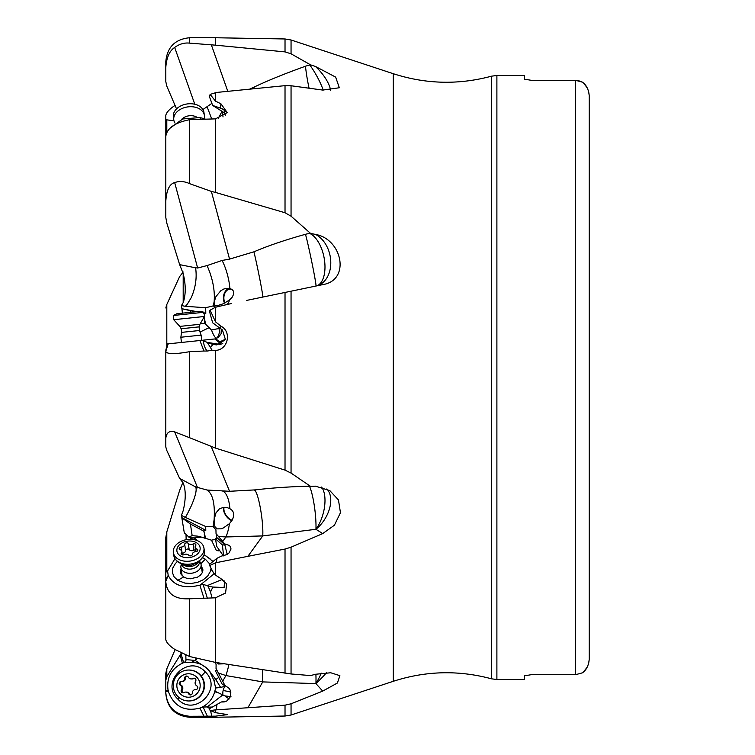 <?xml version="1.0" encoding="UTF-8"?>
<svg xmlns="http://www.w3.org/2000/svg" width="755" height="755" viewBox="0 0 755 755"><rect width="100%" height="100%" fill="white"/><g stroke="black" fill="none" stroke-linecap="round" stroke-linejoin="round"><path stroke-width="1.13" d="M183.191 273.555C185.909 284.871 185.909 294.554 183.191 302.604L181.455 305.548L185.371 306.322A27.18 12.948 101.2 0 0 185.504 306.19L186.862 304.699A27.18 12.948 101.2 0 0 187.457 303.963L191.26 297.602A27.18 12.948 101.2 0 0 191.534 296.998L191.562 296.951C195.668 287.079 197.017 277.359 195.592 267.798L179.643 264.637L183.191 273.555L183.191 302.604M196.753 311.655L181.908 308.719L181.455 305.548M181.908 308.719L182.427 313.165M203.784 313.353L205.794 313.448L204.114 313.117M205.794 313.448L205.69 307.71L185.371 306.322M205.69 307.71L213.099 305.935L214.118 302C215.099 290.581 212.74 278.444 207.059 265.571L197.64 268.016L195.592 267.798M179.643 264.637L166.808 223.112L165.807 217.468L165.807 201.151C166.544 190.128 169.507 183.937 174.679 182.587C179.388 180.87 184.352 181.228 189.59 183.654L211.362 191.402L229.558 259.116L253.935 251.811C267.874 245.837 285.05 239.996 305.464 234.295A24.877 24.245 57 0 1 309.843 233.512A24.877 24.245 57 0 1 310.616 233.455L315.439 234.39A27.18 20.017 -101.9 0 1 330.775 261.891A27.18 20.017 -101.9 0 1 316.76 285.862M211.362 191.402L215.477 192.421L215.477 118.865L189.59 119.696C174.83 122.678 166.902 128.256 165.807 136.419L165.807 137.457M173.971 120.8L166.808 119.856L165.807 119.139L165.807 201.151M194.79 104.247L174.679 47.452C169.507 50.83 166.544 57.484 165.807 67.412L165.807 81.653L166.808 86.155L176.528 108.909M165.807 307.974L166.808 304.491L179.643 276.566L183.191 272.017M183.191 482.983C185.909 490.042 185.909 499.263 183.191 510.635L181.455 515.372L185.371 517.449A27.18 5.87 118 0 0 185.504 517.222L186.862 514.797A27.18 5.87 118 0 0 187.457 513.711L191.26 505.954A27.18 5.87 118 0 0 191.534 505.331L191.562 505.284C195.668 495.544 197.017 489.419 195.592 486.899L179.643 478.434L183.191 482.983M190.373 539.315L190.317 538.428A12.457 3.388 -3.4 0 0 190.213 538.145A12.457 3.388 -3.4 0 0 188.571 536.965A10.362 5.162 -133.1 0 0 184.314 532.983L181.832 517.76L190.43 524.045L203.784 531.133L205.662 538.353L211.532 540.202A8.494 6.531 159.2 0 1 215.685 539.778M186.023 534.313L186.145 539.702M578.066 80.549L531.275 80.313L524.48 79.162L524.48 75.462L496.894 75.462L491.496 76.189L491.496 678.811C458.521 669.978 425.782 670.799 393.289 681.293L291.052 715.013L285.022 716.033L215.477 717.25L215.477 716.165L189.59 716.269C174.83 714.692 166.902 706.737 165.807 692.392L165.807 673.347L166.808 668.845L175.103 649.63M165.807 687.588L165.807 691.995M181.294 653.198L166.808 676.659L165.807 680.246M165.807 690.24C168.101 690.495 168.894 690.749 168.186 691.023C166.175 678.264 170.913 668.996 182.389 663.201L183.635 662.682A13.458 13.382 -90 0 0 184.144 662.446A7.154 3.482 176.3 0 0 185.947 659.596L185.815 655.18M183.635 662.682L181.002 653.679M188.571 536.965L192.157 535.663L190.43 524.045M203.784 531.133L205.794 530.34L181.908 517.666L181.455 515.372M189.59 437.73L215.477 448.092L215.477 350.395L211.872 350.169L207.37 351.056C205.483 349.452 204.067 345.979 203.114 340.618L199.867 340.524L203.982 351.037L189.59 351.679L189.59 437.73L174.679 431.888C169.507 430.435 166.544 432.53 165.807 438.193L165.807 447.026L166.808 450.509L179.643 478.434M190.6 312.306L190.43 310.711L181.832 308.719M190.43 310.711L195.753 311.768M200.235 323.876L204.794 323.404L211.532 330.058A8.494 1.029 166.8 0 1 219.007 328.623A8.494 1.029 166.8 0 1 220.366 328.529M204.152 317.289L205.662 324.339M213.099 305.935L216.043 307.219M221.29 329.076L221.111 333.776L218.327 337.466L216.26 338.334C214.75 337.296 213.174 334.541 211.532 330.058M209.277 327.594L200.009 332.049M219.714 341.892L225.537 339.174M200.254 340.486L215.628 338.863L222.829 343.799M199.867 340.524L167.553 343.921L165.798 350.131M171.451 343.516L181.408 342.468L180.86 337.24L201.132 335.116L201.679 340.335M173.159 343.327L174.094 343.232M177.774 342.845L172.442 343.402M221.168 344.129L214.892 338.948M220.356 344.44L207.248 342.411L210.532 347.583L212.863 344.356L216.525 344.893L225.415 339.552L222.461 329.992L220.413 328.557L220.922 326.179C232.096 331.662 227.982 350.093 215.477 350.395M203.114 340.618L207.248 342.411M229.445 300.028L223.367 303.736L217.062 305.766L214.882 305.492L214.156 304.416L214.118 302L215.958 296.592L220.809 290.713L223.914 288.967L226.953 288.278L229.916 288.57C234.031 289.901 234.767 292.808 232.115 297.281L229.445 300.028A27.18 8.494 -103.7 0 1 227.17 304.397M224.556 303.161A9.173 6.521 94 0 1 223.395 297.583A9.173 6.521 94 0 1 229.548 288.467M207.059 265.571L222.074 260.456A27.18 8.494 -103.7 0 1 229.916 288.57M222.074 260.456L229.558 259.116M262.749 297.121C263.712 298.253 257.663 267.091 253.935 251.811M203.406 119.262L203.114 118.393L199.867 117.563L182.71 118.979L170.073 128.171M199.867 117.563L200.481 119.224M200.254 117.638L203.841 118.62M203.114 118.393L205.851 119.29M211.693 103.501L202.897 109.55M207.059 106.672L211.655 118.771M175.283 105.823L174.679 105.662C169.507 109.079 166.544 112.297 165.807 115.317L165.807 119.139M165.807 136.617L165.807 182.238M165.807 581.378L165.807 537.532L166.808 531.888L179.643 490.363L182.889 482.398M326.443 672.743A27.18 3.784 -41.9 0 1 315.939 683.596L322.706 691.118L291.052 703.792L285.022 705.179L247.866 707.746L262.749 681.907L225.924 675.565L222.697 681.18L224.905 685.38L229.426 688.579L230.662 691.136L230.407 696.752L226.793 700.98L224.169 701.942L221.375 701.971L209.295 708.785L210.135 710.512L215.477 712.654L215.477 709.898L247.866 707.746M215.477 712.654L227.566 714.617L215.477 716.165M211.872 716.146L210.532 710.766M207.37 716.221L203.114 707.048L207.248 706.906L209.607 708.596M203.114 707.048L199.867 708.124L203.982 716.221M165.807 691.797L168.186 691.023M199.867 708.124C184.258 711.918 173.697 706.227 168.195 691.052M165.807 692.392L165.807 693.467L165.807 692.392M182.389 663.201L180.171 655.019M200.254 707.982L200.66 707.812C207.833 704.66 212.523 699.3 214.722 691.722L215.628 688.013L213.976 680.5L209.531 671.129L215.807 679.547L218.771 677.414M197.121 658.719L195.168 660.436L206.228 667.731L209.531 671.129M206.228 667.731C201.887 664.192 196.942 662.409 191.393 662.399L184.144 662.446M179.218 697.705L177.774 699.045C159.588 682.029 188.75 653.273 205.313 671.95C223.537 688.966 194.337 717.76 177.784 699.036M229.105 698.998L224.952 695.902L214.892 691.202M222.649 695.062L207.248 706.906M213.976 680.5L215.807 679.547L220.592 687.418L215.628 688.013M220.592 687.418L222.829 686.852A8.494 1.812 148.7 0 1 225.028 685.408M225.603 685.587L222.829 686.852M185.947 659.596L195.168 660.436A8.494 2.293 95.2 0 0 195.998 658.417M189.59 656.52L215.477 662.418L215.477 597.809L189.59 598.79L189.59 656.52L174.679 649.338C169.507 645.921 166.544 642.703 165.807 639.683L165.807 581.199L168.195 575.423L167.572 570.94L174.981 558.653M165.807 581.199L165.807 572.762L166.808 570.119L166.808 531.888M165.807 579.736L168.186 575.404C173.697 585.738 184.258 588.985 199.867 585.144L203.982 598.29M207.37 598.309L203.114 584.445L200.254 585.012L214.165 573.762M203.925 555.048L206.228 556.105L203.916 555.076M206.228 556.105L213.033 561.465M212.665 561.758L209.531 558.266M181.087 568.741L180.398 571.507L181.011 574.121L183.616 576.933L177.774 580.359L174.094 576.848L172.385 572.545L172.838 567.92L175.396 563.513L177.548 561.409M202.51 557.69L205.313 559.162L209.824 564.079M210.768 569.289L210.277 571.592L207.719 575.999L203.35 579.717L197.65 582.303L191.251 583.483L184.899 583.105L177.784 580.359M222.649 579.283L207.248 585.616L208.078 586.191L210.532 591.995L212.863 587.069L224.112 587.484L224.565 581.029M203.114 584.445L207.248 585.616M201.623 537.116L194.205 537.909L197.999 540.929M219.714 550.376L218.327 550.867L216.26 550.367L211.532 540.202M195.422 539.985A8.494 2.142 82.4 0 0 194.205 537.909L190.317 538.428M205.662 538.353L198.084 536.192L192.157 535.663M204.794 538.221L204.265 534.653M205.794 530.34L205.69 526.48L185.371 517.449M195.592 486.899L207.059 490.033L229.558 491.288L255.7 489.853C269.356 488.164 285.937 486.956 305.464 486.239A24.877 15.006 13.6 0 1 309.843 486.352A24.877 15.006 13.6 0 1 310.616 486.418L315.439 486.154L329.831 490.618L338.466 499.942L340.458 512.702L334.427 525.187L322.706 533.596L291.052 547.186L285.022 549.055L247.866 556.331L262.749 535.918L225.924 536.965L222.697 541.41L224.999 544.884L217.336 537.994A10.532 2.85 65.4 0 1 216.798 537.475L216.043 533.625L222.697 541.41M205.69 526.48L213.099 526.518L214.118 519.591C215.099 503.679 212.74 493.827 207.059 490.033M189.59 351.679C174.83 354.322 166.902 354.246 165.807 351.452L165.807 350.905M165.807 351.452L165.807 438.193M165.807 350.764L168.186 343.855L165.807 351.273M207.37 351.056L203.982 351.037M215.477 448.092L285.022 470.129L291.052 473.083L310.616 486.418M322.791 284.616L246.394 300.462M220.413 328.557L212.646 322.8L209.295 310.683L210.135 310.154L215.477 321.8L215.477 307.2L231.7 303.463M215.477 321.8L220.922 326.179M211.872 350.169L210.532 347.583M212.863 344.356L208.078 342.987M215.477 307.2L210.135 310.154M315.977 286.022A27.18 0.84 78.2 0 0 312.051 263.231A27.18 0.84 78.2 0 0 305.464 234.295M215.477 192.421L285.022 212.75L291.052 216.194L310.616 233.455M249.773 89.099L253.935 87.165C267.874 80.521 285.05 73.546 305.464 66.242A24.877 19.281 162.8 0 1 309.843 65.015A24.877 19.281 162.8 0 1 310.616 64.873L315.439 66.459L335.645 77.104L339.335 87.759L322.706 90.072L291.052 85.749L285.022 85.655L216.449 92.459L210.135 94.403L215.477 101.132L215.477 92.752M215.477 101.132L220.922 103.794L227.236 112.58L215.477 118.865M225.292 115.345L224.141 109.72L220.413 108.135L220.922 103.794M222.461 108.89L225.471 111.24M225.811 113.712L212.646 105.426L209.371 96.489A13.571 9.381 171.6 0 0 210.371 95.054M209.371 96.489L210.135 94.403M220.413 108.135L212.646 105.426M254.199 88.665L253.935 87.165M174.679 47.452C179.388 44.007 184.352 42.563 189.59 43.129L215.477 45.168L215.477 37.75L189.59 37.75L189.59 43.129M189.59 37.75C175.151 39.156 167.223 47.084 165.807 61.532L165.807 67.412M215.477 45.168L285.022 51.887L291.052 53.803L310.616 64.873M231.559 289.316A8.494 6.04 -86 0 0 230.511 289.108A8.494 6.04 -86 0 0 223.876 297.583A8.494 6.04 -86 0 0 225.037 302.915M582.511 82.248L582.407 82.163C586.371 84.994 588.636 89.449 589.202 95.517L589.202 659.483L589.202 95.517L588.636 91.43L587.192 87.844L583.823 83.39M582.209 82.059L578.255 80.577M583.681 671.742L587.192 667.156L588.636 663.569L589.202 659.483C588.636 665.551 586.371 670.006 582.407 672.837L575.612 674.687L531.275 674.687L524.48 675.838L531.275 674.687M496.894 75.462L496.894 679.538L524.48 679.538L524.48 675.838M524.48 79.162L531.275 80.313L575.612 80.313L575.612 674.687M582.407 82.163L575.612 80.313M215.477 662.418L291.052 673.97L310.616 675.583L315.439 674.272L330.737 672.762L339.882 675.668L337.4 683.02L322.706 691.118M216.449 709.766L216.893 704.141M215.477 709.898L210.135 710.512M226.434 701.168L224.914 701.253M212.863 707.02L208.078 707.152M230.983 696.648L224.952 695.902M221.375 701.971L225.103 701.216M216.798 669.015L215.534 670.987A10.532 0.972 -118.4 0 1 215.543 671.025L222.404 684.643L224.83 685.238M215.251 662.38L216.1 664.56L216.043 668.581L222.697 681.18M224.301 663.805L218.525 663.994L216.204 662.531M218.393 673.007L225.924 675.565A27.18 6.115 108.7 0 0 228.897 664.532M321.356 673.196A27.18 4.804 -59 0 1 315.939 683.596L262.749 681.907L262.542 669.779M224.905 543.959L229.426 545.497L230.662 547.111L231.002 549.045L228.954 553.019L226.793 554.614L221.375 556.124L216.893 558.341L209.295 564.513L211.778 570.251L215.477 575.102L215.477 562.834L247.866 556.331M215.477 575.102L220.922 578.632L226.679 583.879L225.566 593.024L215.477 597.809M211.872 597.639L210.532 591.995M189.59 598.79C174.83 599.545 166.902 593.864 165.807 581.746L165.807 610.38M212.863 587.069L208.078 586.191M223.357 555.878L216.657 546.271L215.534 538.796A10.532 2.85 -114.6 0 0 215.543 538.815L222.404 544.968L224.999 544.884M216.449 562.352L216.893 558.341M215.477 562.834L210.135 565.353M213.542 573.026L209.371 564.995A13.571 9.711 171.4 0 1 210.371 566.326M209.295 564.513L209.371 564.995M213.099 526.518L215.939 529.774L216.043 533.625M215.534 538.796L216.798 537.475M218.393 536.465L225.924 536.965A27.18 10.334 93.8 0 0 229.445 523.64L223.367 527.943L220.988 528.84L217.062 528.859L214.882 526.603L214.118 519.591L215.958 512.89L219.497 508.738L223.914 507.247L226.953 507.492L229.916 508.71A27.18 10.334 93.8 0 0 222.074 490.882M231.861 520.657A9.173 4.926 56.3 0 1 223.395 508.247A9.173 4.926 56.3 0 1 223.518 507.275M229.445 523.64L232.115 520.252C234.767 514.891 234.031 511.041 229.916 508.71M326.811 488.947A27.18 16.837 -57.5 0 1 315.939 529.283L262.749 535.918C263.712 520.393 257.663 488.806 253.935 490.08M321.583 487.06A27.18 13.137 -74.5 0 1 323.895 491.901A27.18 13.137 -74.5 0 1 315.939 529.283A27.18 4.511 82.9 0 0 309.531 486.324M224.122 507.228A8.494 4.558 -123.7 0 0 223.876 508.587A8.494 4.558 -123.7 0 0 232.153 520.195M223.584 555.831L222.404 544.968M315.939 683.596A27.18 5.53 91.8 0 0 315.892 674.168M322.706 284.635C350.801 280.275 342.326 239.109 315.439 234.39M309.078 88.184A27.18 3.313 80.4 0 1 305.464 66.242M315.439 66.459A27.18 11.476 -133.1 0 1 330.624 90.487M165.807 618.581L165.807 617.543M218.242 118.563L222.046 111.296M223.018 116.94L222.498 111.589M183.616 576.924L186.683 578.283L190.317 578.783L197.612 577.103L200.462 575.112L202.312 572.63L202.972 569.921L201.255 565.75M204.794 323.404L204.265 318.365M188.656 670.044L189.09 670.044A15.459 15.374 90 0 1 199.848 696.554A15.459 15.374 90 0 1 189.09 700.961L188.656 700.961A15.459 15.374 90 0 1 177.897 674.451A15.459 15.374 90 0 1 202.887 679.66A15.459 15.374 90 0 1 188.656 700.961M180.351 677.122A11.721 11.665 90 0 1 196.847 677.301A11.721 11.665 90 0 1 196.659 693.883A11.721 11.665 90 0 1 180.171 693.703A11.721 11.665 90 0 1 180.351 677.122M196.876 685.936A3.454 3.435 90 0 1 195.639 681.076A1.906 1.887 -90 0 0 193.063 678.434A3.454 3.435 90 0 1 188.259 677.084A1.906 1.887 -90 0 0 184.701 677.999A3.454 3.435 90 0 1 181.134 681.51A1.906 1.887 -90 0 0 180.143 685.068A3.454 3.435 90 0 1 181.379 689.928A1.906 1.887 -90 0 0 183.956 692.571A3.454 3.435 90 0 1 188.759 693.92A1.906 1.887 -90 0 0 192.317 693.005A3.454 3.435 90 0 1 195.885 689.494A1.906 1.887 -90 0 0 196.876 685.936M191.298 678.924L192.223 678.924A3.454 3.435 -90 0 0 193.988 678.434A1.906 1.887 90 0 1 194.497 678.226M190.892 694.874A1.906 1.887 90 0 1 189.675 693.92A3.454 3.435 -90 0 0 186.636 692.08L185.711 692.08M183.446 692.779A1.906 1.887 90 0 1 182.304 689.928A3.454 3.435 -90 0 0 181.068 685.068A1.906 1.887 90 0 1 181.88 681.51M181.257 681.51L182.181 681.51A3.454 3.435 -90 0 0 185.626 677.999A1.906 1.887 90 0 1 187.051 676.131M199.575 561.144L200.5 562.862A10.193 7.163 171.5 0 1 201.075 564.57A10.193 7.163 171.5 0 1 198.084 570.695A10.193 7.163 171.5 0 1 187.551 573.102A10.193 7.163 171.5 0 1 180.917 567.571A10.193 7.163 171.5 0 1 180.964 565.769L181.351 563.853M199.386 561.314L199.405 561.399A9.003 6.333 171.5 0 1 196.762 566.807A9.003 6.333 171.5 0 1 187.457 568.94A9.003 6.333 171.5 0 1 181.596 564.051L181.578 563.957M203.944 548.026L204.388 551.008A15.459 10.872 171.5 0 1 203.35 556.322A15.459 10.872 171.5 0 1 199.848 560.295A15.459 10.872 171.5 0 1 176.349 560.342A15.459 10.872 171.5 0 1 173.801 555.548L173.357 552.575A15.459 10.872 171.5 0 1 177.897 543.289A15.459 10.872 171.5 0 1 193.865 539.627A15.459 10.872 171.5 0 1 203.944 548.026A15.459 10.872 171.5 0 1 199.405 557.313A15.459 10.872 171.5 0 1 183.437 560.974A15.459 10.872 171.5 0 1 173.357 552.575M180.351 544.025A11.721 8.248 171.5 0 1 196.847 542.93A11.721 8.248 171.5 0 1 196.659 554.67A11.721 8.248 171.5 0 1 180.171 555.765A11.721 8.248 171.5 0 1 180.351 544.025M196.876 549.027A3.454 2.435 171.5 0 1 195.13 547.281A3.454 2.435 171.5 0 1 195.639 545.686A1.906 1.34 -8.5 0 0 195.913 544.817A1.906 1.34 -8.5 0 0 193.063 544.006A3.454 2.435 171.5 0 1 188.259 543.411A1.906 1.34 -8.5 0 0 186.126 542.902A1.906 1.34 -8.5 0 0 184.701 544.327A3.454 2.435 171.5 0 1 183.663 546.186A3.454 2.435 171.5 0 1 181.134 547.073A1.906 1.34 -8.5 0 0 179.19 548.696A1.906 1.34 -8.5 0 0 180.143 549.659A3.454 2.435 171.5 0 1 181.889 551.414A3.454 2.435 171.5 0 1 181.379 553A1.906 1.34 -8.5 0 0 181.106 553.877A1.906 1.34 -8.5 0 0 183.956 554.68A3.454 2.435 171.5 0 1 188.759 555.284A1.906 1.34 -8.5 0 0 191.751 555.387A1.906 1.34 -8.5 0 0 192.317 554.368A3.454 2.435 171.5 0 1 195.885 551.622A1.906 1.34 -8.5 0 0 197.272 551.141A1.906 1.34 -8.5 0 0 197.829 549.989A1.906 1.34 -8.5 0 0 196.876 549.027L197.197 551.197M182.163 553.273A3.454 2.435 -8.5 0 0 184.588 552.396A3.454 2.435 -8.5 0 0 185.626 550.537A1.906 1.34 171.5 0 1 187.042 549.111A1.906 1.34 171.5 0 1 189.184 549.621A3.454 2.435 -8.5 0 0 193.988 550.225A1.906 1.34 171.5 0 1 195.536 549.98M204.029 312.259L173.282 315.496L176.849 313.75L200.169 311.296L204.029 312.259L204.463 316.468L199.877 324.291L199.065 326.868L199.452 330.511L181.54 332.389L180.86 337.24M204.463 316.468L173.716 319.705L179.841 326.396L199.877 324.291M204.171 118.733A15.459 10.872 171.5 0 0 204.388 115.43A15.459 10.872 171.5 0 0 199.848 109.088A15.459 10.872 171.5 0 0 182.399 108.352A15.459 10.872 171.5 0 0 173.801 119.969A15.459 10.872 171.5 0 0 174.981 123.074M204.388 115.43L203.944 112.448A15.459 10.872 171.5 0 0 199.405 106.106A15.459 10.872 171.5 0 0 181.964 105.379A15.459 10.872 171.5 0 0 173.357 116.997L173.801 119.969M197.64 268.016L174.679 182.587M166.808 119.856L166.808 132.578M166.808 304.491L166.808 347.904M166.808 668.845L166.808 676.659M216.26 338.334A8.494 6.068 84 0 0 218.667 335.041A8.494 6.068 84 0 0 219.007 328.623M216.572 340.392L214.722 338.967M189.59 119.696L189.59 183.654M189.59 716.269L189.59 717.25C175.151 715.844 167.223 707.916 165.807 693.467M285.022 716.033L285.022 705.179M216.572 692.288L214.722 691.722M222.97 695.195A8.494 5.672 98.7 0 1 223.121 690.532A8.494 5.672 98.7 0 1 225.537 685.663M195.168 660.436L191.393 662.399M194.205 537.909L188.844 536.796M174.679 431.888L197.64 487.89M229.558 491.288L211.362 446.903M285.022 470.129L285.022 292.44M209.371 311.381L210.371 311.305M285.022 212.75L285.022 85.655M227.784 91.279L211.362 44.913M285.022 51.887L285.022 38.967L215.477 37.75M291.052 53.803L291.052 39.987L285.022 38.967M393.289 681.293L393.289 73.707L291.052 39.987M291.052 473.083L291.052 291.185M291.052 673.97L291.052 547.186M291.052 715.013L291.052 703.792M230.888 692.118A8.494 0.632 12.6 0 0 223.121 690.532M285.022 673.243L285.022 549.055M224.83 544.884L227.208 554.368M315.939 529.283L322.706 533.596M215.543 538.815L217.336 537.994M215.543 671.025L216.94 670.27M291.052 216.194L291.052 85.749M309.843 65.015A27.18 6.342 -119.8 0 1 323.225 90.147M309.843 233.512A27.18 13.769 -101.8 0 1 323.895 256.691A27.18 13.769 -101.8 0 1 316.515 285.918M205.313 559.162L200.877 563.74M205.313 671.959L201.283 676.074M193.063 678.434L193.988 678.434M189.675 693.92L188.759 693.92M182.304 689.928L181.379 689.928M181.068 685.068L180.143 685.068M185.626 677.999L184.701 677.999M198.197 562.305A9.003 6.333 171.5 0 1 196.376 564.24A9.003 6.333 -8.5 0 1 183.012 564.561M193.063 544.006L193.988 550.225M181.625 554.632L181.379 553M181.7 550.839L181.134 547.073M185.626 550.537L184.701 544.327M189.184 549.621L188.259 543.411M199.065 326.868L181.162 328.755L181.54 332.389M181.615 119.394A10.079 7.088 -8.5 0 1 196.744 117.148M225.528 339.193L223.235 341.062L219.865 342.006L221.687 341.732L225.5 339.288M203.472 118.497L204.539 118.856M215.477 717.25L189.59 717.25M215.807 679.547L218.818 677.358M198.084 536.201L198.574 536.295M491.496 678.811L496.894 679.538M491.496 76.189C458.521 85.022 425.782 84.201 393.289 73.707M201.075 564.57L202.283 572.696M180.917 567.571L182.125 575.688M203.255 556.482L198.32 562.211L190.949 565.419C188.759 567.184 176.727 562.399 176.472 560.465M195.781 551.631L195.13 547.281M182.408 554.925L181.889 551.414M199.452 330.511L201.132 335.116M179.841 326.396L181.162 328.755M173.282 315.496L173.716 319.705"/></g></svg>
